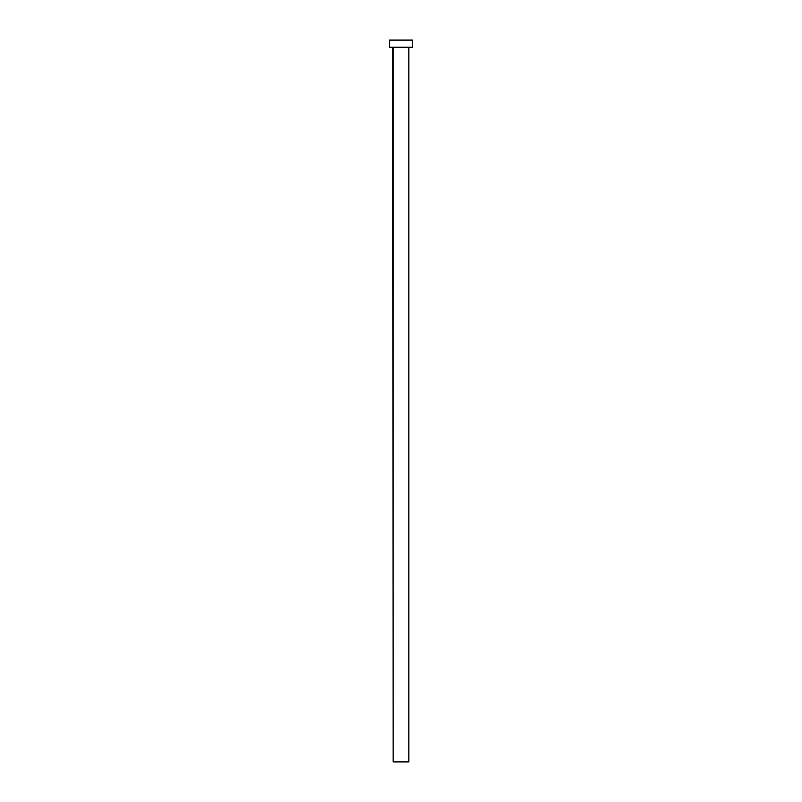 <?xml version="1.0" encoding="UTF-8"?>
<svg xmlns="http://www.w3.org/2000/svg" width="802" height="802" viewBox="0 0 802 802"><rect width="100%" height="100%" fill="white"/><g stroke="black" fill="none" stroke-linecap="round" stroke-linejoin="round"><path stroke-width="1.2" d="M408.86 47.529L393.14 47.529L393.14 761.9L408.86 761.9L408.86 47.529L408.86 761.9L393.14 761.9L392.85 47.248L408.86 47.529M389.561 40.1L389.561 47.248L412.439 47.248L412.439 40.1L389.561 40.1L389.561 47.248L412.439 47.248L412.439 40.1L389.561 40.1"/></g></svg>
